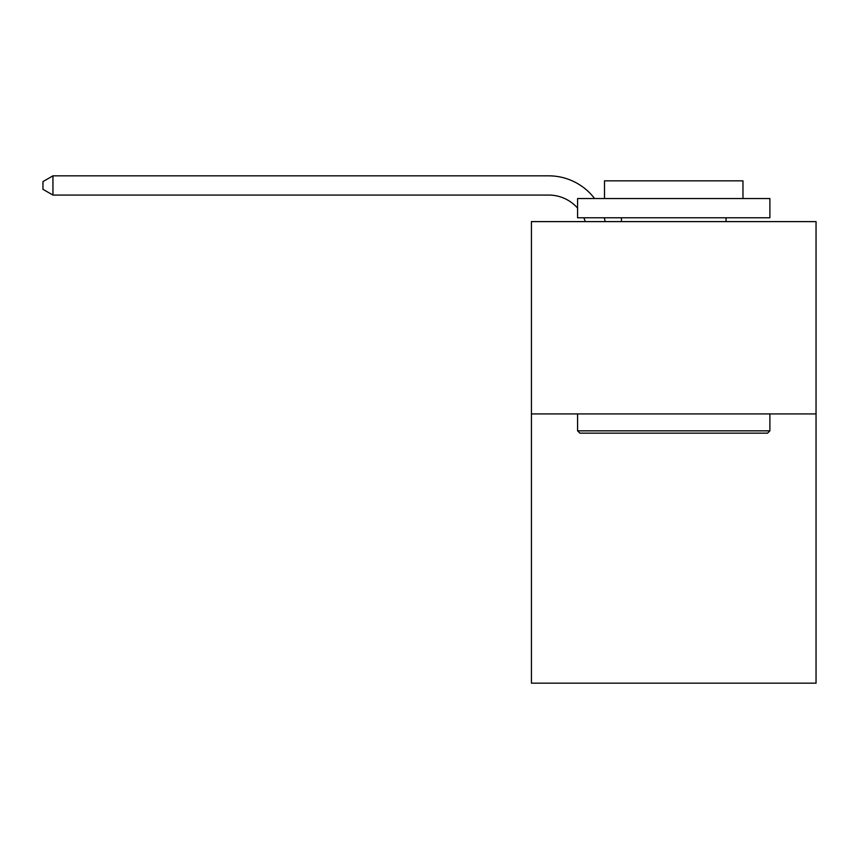 <?xml version="1.0" encoding="UTF-8"?>
<svg xmlns="http://www.w3.org/2000/svg" width="859" height="859" viewBox="0 0 859 859"><rect width="100%" height="100%" fill="white"/><g stroke="black" fill="none" stroke-linecap="round" stroke-linejoin="round"><path stroke-width="1.29" d="M816.05 413.92L816.05 683.163L531.431 683.163L531.431 221.611L816.05 221.611L816.05 413.92L531.431 413.92M548.729 175.837L52.947 175.837L548.729 175.837A57.693 57.693 0 0 1 594.6 198.536M579.889 433.151L577.581 430.842L769.889 430.842L767.592 433.151L579.889 433.151M769.889 198.536L769.889 217.767L577.581 217.767L577.581 198.536L769.889 198.536M604.511 198.536L604.511 180.841L742.971 180.841L742.971 198.536M769.889 413.92L769.889 430.842M577.581 413.92L577.581 430.842M726.048 217.767L726.048 221.611M621.433 217.767L621.433 221.611M585.301 221.611A38.462 38.462 0 0 0 583.819 217.767A38.462 38.462 0 0 1 585.301 221.611A38.462 38.462 0 0 0 583.819 217.767A38.462 38.462 0 0 1 585.301 221.611A38.462 38.462 0 0 0 583.819 217.767A38.462 38.462 0 0 1 585.301 221.611A38.462 38.462 0 0 0 583.819 217.767A38.462 38.462 0 0 1 585.301 221.611A38.462 38.462 0 0 0 583.819 217.767A38.462 38.462 0 0 1 585.301 221.611A38.462 38.462 0 0 0 583.819 217.767A38.462 38.462 0 0 1 585.301 221.611A38.462 38.462 0 0 0 583.819 217.767A38.462 38.462 0 0 1 585.301 221.611A38.462 38.462 0 0 0 583.819 217.767A38.462 38.462 0 0 1 585.301 221.611A38.462 38.462 0 0 0 583.819 217.767A38.462 38.462 0 0 1 585.301 221.611A38.462 38.462 0 0 0 583.819 217.767M577.581 208.093A38.462 38.462 0 0 0 548.729 195.068A38.462 38.462 0 0 1 577.581 208.093A38.462 38.462 0 0 0 548.729 195.068A38.462 38.462 0 0 1 577.581 208.093A38.462 38.462 0 0 0 548.729 195.068A38.462 38.462 0 0 1 577.581 208.093A38.462 38.462 0 0 0 548.729 195.068A38.462 38.462 0 0 1 577.581 208.093A38.462 38.462 0 0 0 548.729 195.068A38.462 38.462 0 0 1 577.581 208.093A38.462 38.462 0 0 0 548.729 195.068A38.462 38.462 0 0 1 577.581 208.093A38.462 38.462 0 0 0 548.729 195.068A38.462 38.462 0 0 1 577.581 208.093A38.462 38.462 0 0 0 548.729 195.068A38.462 38.462 0 0 1 577.581 208.093A38.462 38.462 0 0 0 548.729 195.068A38.462 38.462 0 0 1 577.581 208.093A38.462 38.462 0 0 0 548.729 195.068L52.947 195.068L42.95 189.302L42.95 181.603L52.947 175.837L52.947 195.068M604.231 217.767A57.693 57.693 0 0 1 605.187 221.611"/></g></svg>
